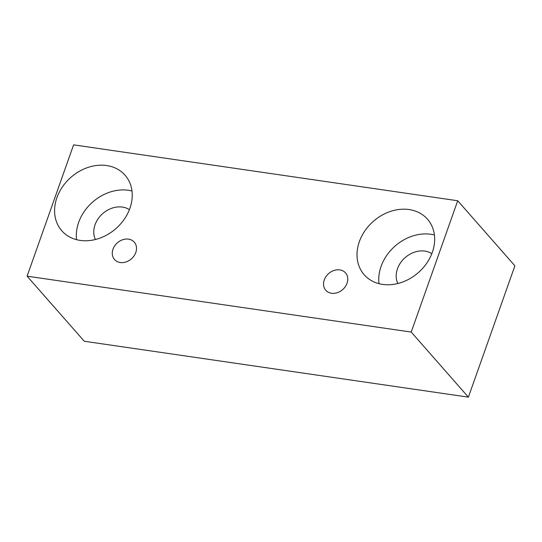 <?xml version="1.0" encoding="UTF-8"?>
<svg xmlns="http://www.w3.org/2000/svg" width="542" height="542" viewBox="0 0 542 542"><rect width="100%" height="100%" fill="white"/><g stroke="black" fill="none" stroke-linecap="round" stroke-linejoin="round"><path stroke-width="0.81" d="M431.825 253.656A23.198 18.787 -41.3 0 0 405.172 257.592A23.198 18.787 -41.3 0 0 397.835 283.52M379.007 283.683A42.107 34.105 138.7 0 1 395.057 246.082A42.107 34.105 138.7 0 1 434.413 235.004M129.396 209.652A23.198 18.787 -41.3 0 0 102.736 213.589A23.198 18.787 -41.3 0 0 95.406 239.517M76.571 239.679A42.107 34.105 138.7 0 1 92.628 202.085A42.107 34.105 138.7 0 1 131.977 191.001M457.719 200.75L411.222 332.063L27.1 276.176L73.604 144.856L457.719 200.75L514.9 265.824L468.396 397.144L411.222 332.063M468.396 397.144L84.281 341.25L27.1 276.176M120.256 262.524A13.15 10.65 -41.3 0 0 134.043 255.899A13.15 10.65 -41.3 0 0 134.274 242.159A13.15 10.65 -41.3 0 0 117.363 242.836A13.15 10.65 -41.3 0 0 114.518 259.516A13.15 10.65 -41.3 0 0 120.256 262.524M382.591 284.401A42.107 34.105 -41.3 0 0 426.744 263.175A42.107 34.105 -41.3 0 0 427.475 219.185A42.107 34.105 -41.3 0 0 373.33 221.353A42.107 34.105 -41.3 0 0 364.21 274.767A42.107 34.105 -41.3 0 0 382.591 284.401M80.162 240.397A42.107 34.105 -41.3 0 0 124.314 219.171A42.107 34.105 -41.3 0 0 125.046 175.181A42.107 34.105 -41.3 0 0 70.9 177.349A42.107 34.105 -41.3 0 0 61.781 230.763A42.107 34.105 -41.3 0 0 80.162 240.397M331.521 293.263A13.15 10.65 -41.3 0 0 345.308 286.637A13.15 10.65 -41.3 0 0 345.539 272.897A13.15 10.65 -41.3 0 0 328.628 273.575A13.15 10.65 -41.3 0 0 325.783 290.255A13.15 10.65 -41.3 0 0 331.521 293.263"/></g></svg>
